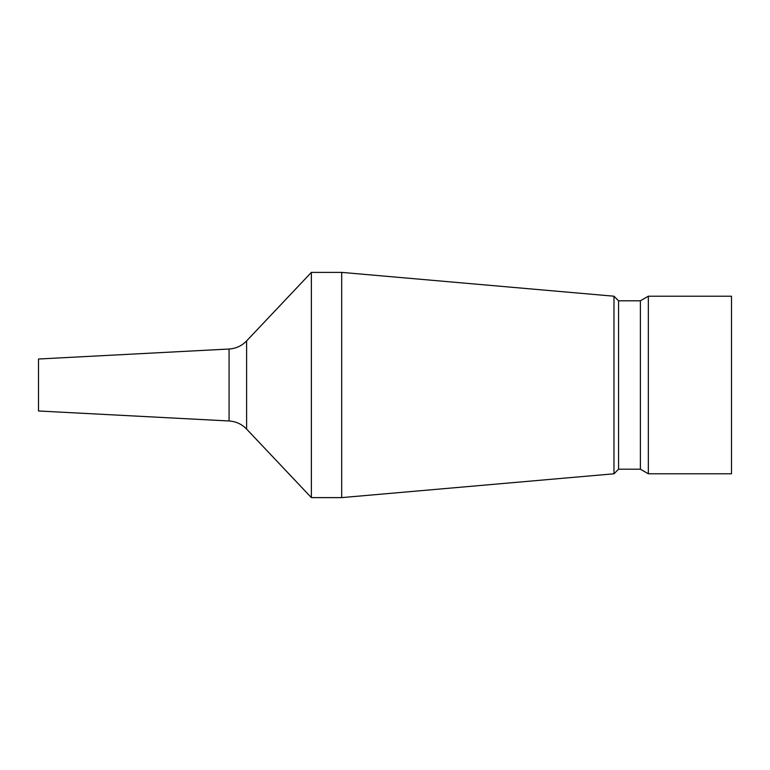 <?xml version="1.0" encoding="UTF-8"?>
<svg xmlns="http://www.w3.org/2000/svg" width="770" height="770" viewBox="0 0 770 770"><rect width="100%" height="100%" fill="white"/><g stroke="black" fill="none" stroke-linecap="round" stroke-linejoin="round"><path stroke-width="1.16" d="M229.075 420.978L229.075 349.022L38.5 359.012L38.5 410.988L229.075 420.978C235.957 421.431 241.799 424.126 246.602 429.083L311.369 497.613L341.688 497.613L341.688 272.387L613.979 296.209L613.979 473.791L341.688 497.613M229.075 349.022C235.957 348.569 241.799 345.874 246.602 340.918L311.369 272.387L311.369 497.613M618.57 469.2L640.39 469.2L640.39 300.8L618.57 300.8L618.57 469.2L613.979 473.791M648.34 385L648.34 473.791L731.5 473.791L731.5 296.209L648.34 296.209L648.34 385M246.602 340.918L246.602 429.083M640.39 469.2L648.34 473.791M640.39 300.8L648.34 296.209M618.57 300.8L613.979 296.209M311.369 272.387L341.688 272.387"/></g></svg>
